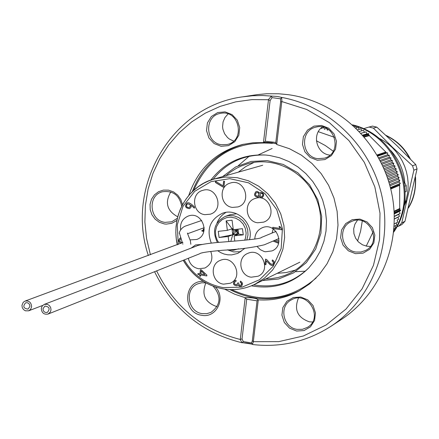 <?xml version="1.0" encoding="UTF-8"?>
<svg xmlns="http://www.w3.org/2000/svg" width="439" height="439" viewBox="0 0 439 439"><rect width="100%" height="100%" fill="white"/><g stroke="black" fill="none" stroke-linecap="round" stroke-linejoin="round"><path stroke-width="0.66" d="M330.638 326.495L341.136 319.63C381.645 293.257 402.651 239.804 391.05 190.279C379.543 140.738 336.735 101.244 288.269 94.687L278.732 93.77L266.802 93.743L257.325 94.605L242.58 96.854L252.557 95.757L262.626 95.51L277.41 96.465L282.381 97.551C330.567 106.567 371.817 147.504 382.188 197.341C392.625 247.173 371.109 300.122 330.638 326.495C306.861 341.613 281.009 347.644 253.089 344.588L252.414 344.39L253.457 341.685L278.738 341.635L303.354 335.989L326.161 324.964L346.064 309.012L362.087 288.846L373.435 265.392L379.515 239.76L380.004 213.178L374.857 186.937L364.31 162.326L348.884 140.535L329.343 122.629L306.652 109.448L281.926 101.596L280.62 101.919L275.774 142.79L280.647 101.727L280.521 98.802L272.059 97.634L270.128 100.487L268.366 99.719L251.931 99.615L235.743 101.864L220.104 106.403L205.326 113.13L191.673 121.905L179.397 132.545L168.73 144.843L159.862 158.55L152.942 173.405L148.091 189.132L145.386 205.43L144.881 222.002L146.566 238.536L150.418 254.735M252.074 344.132L242.372 342.65M252.321 344.335C250.477 343.485 247.053 342.936 242.037 342.705L241.631 342.656C201.984 332.8 172.961 309.155 154.566 271.714M148.338 255.509C125.049 186.641 171.457 106.172 242.58 96.854M249.648 155.801L238.388 165.596M295.513 271.708L305.462 271.176M272.125 148.497L257.94 155.049M296.599 331.044L289.553 328.163L284.318 322.495L281.92 315.158L282.826 307.602L286.87 301.308L293.257 297.527L300.726 297.016L307.799 299.886L313.067 305.571L315.476 312.941L314.549 320.525L310.472 326.819L304.062 330.567L296.599 331.044M317.32 160.24L310.181 157.458L304.88 151.795L302.455 144.371L303.382 136.644L307.487 130.136L313.967 126.136L321.546 125.45L328.712 128.215L334.046 133.89L336.483 141.353L335.533 149.112L331.396 155.62L324.893 159.587L317.32 160.24M355.535 253.687L348.363 250.828L343.04 245.127L340.62 237.702L341.564 230.02L345.707 223.588L352.226 219.687L359.843 219.094L367.042 221.931L372.398 227.649L374.829 235.106L373.863 242.822L369.687 249.253L363.141 253.127L355.535 253.687M281.794 101.579L276.707 144.491L289.444 148.711L301.335 155.115L312.036 163.527L321.222 173.69L328.608 185.296L333.964 198L337.13 211.406L338.003 225.108L336.565 238.679L332.866 251.712L327.028 263.812L319.23 274.616L309.72 283.808L298.789 291.117C286.14 297.9 272.646 300.808 258.313 299.848L257.556 300.018L257.045 300.869L252.326 340.691L253.457 341.685M221.102 146.297L214.122 143.558L208.92 137.967L206.517 130.624L207.389 122.98L211.368 116.538L217.673 112.571L225.064 111.879L232.072 114.601L237.307 120.204L239.721 127.579L238.827 135.256L234.816 141.698L228.489 145.638L221.102 146.297M215.401 287.007C226.392 298.01 216.394 318.484 201.677 315.279C182.009 312.897 183.54 280.148 203.306 281.404M176.835 220.466L171.896 223.281L166.288 224.126L164.384 223.945L159.423 222.321L155.143 219.182L151.971 214.841L150.215 209.727L150.056 204.344L151.504 199.224L154.418 194.878L158.512 191.728L163.385 190.098L168.554 190.147L173.498 191.881L177.735 195.125L180.824 199.558L182.47 204.733M156.624 270.896C174.327 306.823 202.165 329.673 240.155 339.446L242.037 338.93L243.299 341.558L251.602 342.958L252.315 340.812M240.287 339.468L245.198 297.713L234.607 294.168L224.614 289.12M188.732 195.542C197.835 168.845 215.774 151.817 242.553 144.458L252.902 142.779L263.455 142.587L268.498 99.741M299.853 290.525C276.57 301.845 253.232 301.527 229.849 289.581M192.315 191.7C201.715 167.177 218.858 151.34 243.738 144.19M275.851 143.663L271.928 142.79L264.004 142.494M245.171 297.702C251.893 297.505 256.272 298.224 258.313 299.848M282.381 97.551L281.668 97.59L281.926 101.596M242.037 342.705L240.155 339.446M268.366 99.719L271.307 96.157L270.698 95.943M265.677 278.968L271.082 278.688L278.189 277.486L285.076 275.363L290.02 273.173C315.284 260.689 327.527 227.671 316.793 200.102C306.345 172.423 275.16 156.059 248.024 163.665L241.214 166.019L236.347 168.367L230.261 172.225L226.052 175.633M277.102 273.36L286.382 272.526L295.37 270.095M254.06 162.375L245.758 166.579L238.295 172.165M316.096 278.019C290.547 299.881 262.385 303.75 231.605 289.619M193.594 190.493C208.893 156.279 235.167 140.557 272.416 143.344M210.863 180.072C224.773 162.26 243.047 153.913 265.683 155.033L269.595 155.477L279.533 157.749L289.054 161.601L297.916 166.941L305.901 173.635L312.793 181.521L318.423 190.4L322.649 200.047L325.359 210.221L326.49 220.658L326.012 231.101L323.938 241.285L320.333 250.949L315.279 259.861L308.919 267.79C292.835 283.759 273.667 289.767 251.415 285.822M308.853 267.856C293.252 282.738 274.841 288.407 253.627 284.867M213.151 179.304C226.557 162.485 244.035 154.391 265.584 155.027M222.6 176.61L235.655 166.963L250.921 161.475L267.214 160.608L283.254 164.449L297.774 172.73L309.599 184.808L317.787 199.723L321.672 216.284L320.947 233.169L315.69 249.034L306.334 262.621L293.636 272.866L278.617 278.995L262.462 280.548M297.137 329.376L302.509 329.305L307.459 327.346C324.081 317.891 307.607 289.943 291.309 299.914C278.699 306.12 282.985 327.719 297.137 329.376M312.524 322.006L309.363 321.825C297.51 317.606 293.867 309.687 298.421 298.07M205.787 282.853L201.627 282.782L197.654 283.89C184.193 289.087 187.755 311.959 202.264 313.638L206.785 313.676L211.066 312.327C220.872 304.803 221.58 296.106 213.184 286.239M217.08 306.614L216.559 306.537C204.876 302.317 201.314 294.437 205.864 282.892M181.691 206.226C179.458 195.207 173.043 190.389 162.457 191.766C147.241 195.223 149.375 220.729 164.993 222.359L171.671 221.816L177.301 218.331M177.691 216.778C166.963 210.819 164.658 202.544 170.776 191.953M221.69 144.738L227.089 144.519C245.851 141.018 239.376 109.245 220.718 113.35C204.036 115.468 204.92 143.141 221.69 144.738M233.641 141.089L229.367 139.042L227.506 137.528L224.559 133.708L222.886 129.148L222.578 126.728L223.061 121.905L224.966 117.498L228.099 113.942M317.852 158.66L324.454 158.161C343.293 153.293 334.82 121.822 316.08 127.107C299.672 130.174 301.209 157.08 317.852 158.66M329.969 155.115L329.722 155.082C316.618 153.815 311.564 134.488 322.38 126.959M356.04 252.046L360.984 252.019L365.632 250.428C383.17 241.949 368.639 212.772 351.304 221.624C337.361 227.199 340.999 250.455 356.04 252.046M370.428 246.389L367.004 246.252L362.46 244.803L358.537 242.032L355.601 238.196L353.933 233.663L353.68 228.862L354.882 224.241L357.417 220.246M270.128 100.487L265.332 141.237L275.418 142.379M257.045 300.847L246.718 299.222L242.037 338.93M243.299 341.558L242.257 342.678M245.198 297.713L246.718 299.222M251.602 342.958L252.414 344.39M272.059 97.634L271.307 96.157M281.668 97.59L280.521 98.802M265.332 141.237L263.455 142.587M276.707 144.491L275.774 142.79M190.016 239.881L196.661 239.491C210.874 234.86 202.384 210.72 188.397 216.004C182.569 218.457 179.974 222.985 180.605 229.575M236.039 280.312L236.083 281.306L235.364 281.514C233.789 283.418 234.25 284.467 236.764 284.659L237.878 282.848L238.558 282.957L239.26 285.026L240.298 285.355L241.06 285.087L241.549 283.523L240.21 282.079L240.479 281.136C242.833 282.65 243.096 284.373 241.274 286.294L239.359 286.266L238.026 284.79L237.005 285.762C233.241 285.366 232.494 283.643 234.772 280.587L236.039 280.312M232.483 207.417L237.987 206.928C252.496 202.62 244.644 178.13 230.332 183.052C218.227 186.01 220.016 206.149 232.483 207.417M257.666 222.776L263.652 222.134C278.046 217.25 269.272 193.028 255.092 198.499C243.277 201.852 245.374 221.508 257.666 222.776M257.325 246.756L260.338 249.698L264.097 251.476L265.447 251.766L272.021 250.905C286.146 245.313 276.169 221.569 262.292 227.742C257.523 229.91 255.026 233.696 254.796 239.101M251.245 277.201L258.105 276.224C271.988 270.265 261.353 246.866 247.744 253.413C236.808 257.484 239.529 275.911 251.245 277.201M223.566 284.159L230.277 283.237C244.117 277.448 233.696 254.027 220.137 260.437C209.216 264.415 211.894 282.864 223.566 284.159M188.342 258.28C189.653 264.031 193.094 267.527 198.658 268.767L204.914 268.015C211.422 264.349 213.359 258.812 210.731 251.404M202.105 244.452L195.629 244.924L191.069 248.134M204.854 214.66L210.276 214.194C224.697 209.963 216.921 185.521 202.697 190.389C190.674 193.308 192.469 213.387 204.854 214.66M217.667 250.718L220.779 252.672L224.164 254.049L227.775 254.818L231.726 254.889L237.817 253.402L244.946 248.254M249.445 239.776C254.285 224.055 237.263 207.406 222.43 213.272C209.957 219.478 206.237 229.405 211.269 243.058M278.995 226.442L280.005 226.595L281.86 229.153L281.783 229.8L272.668 228.395L272.795 227.314L280.109 228.439L278.995 226.442M272.114 260.947L272.394 259.948L273.738 260.947L274.386 262.187L274.452 263.027L273.173 265.326L271.993 265.54L270.292 264.86L266.374 260.81L265.913 264.701L264.964 264.552L265.611 259.098L266.896 259.778L270.353 263.581L272.048 264.382L272.899 264.113L273.426 263.115L273.009 261.71L272.114 260.947L272.471 259.987M200.425 269.689L201.303 269.826L206.884 275.138L206.791 275.944L200.716 274.962L200.568 276.246L199.69 276.104L199.838 274.825L197.868 274.507L197.984 273.492L199.954 273.804L200.425 269.689M180.868 243.48C178.234 241.741 178.064 239.864 180.363 237.85L180.681 237.757M181.022 238.75L180.769 238.827C179.161 240.77 179.683 242.01 182.328 242.558M191.426 204.201L194.499 206.917L194.356 208.157L191.19 205.37L191.003 207.356L189.604 208.668C185.253 208.135 184.44 206.193 187.179 202.84L188.973 202.785L191.426 204.201M223.083 185.895L223.621 181.23L224.565 181.373L223.895 187.173L223.001 187.041L215.434 182.492L215.571 181.302L223.083 185.895L223.725 181.247M257.622 191.442L259.674 193.187L260.601 192.436C264.119 193.067 264.673 194.784 262.253 197.599L260.442 197.418L259.295 195.953L258.072 197.237C254.192 196.562 253.533 194.642 256.102 191.486L257.622 191.442M227.375 249.84L233.658 251.92L240.973 251.706M225.909 212.421L222.611 214.77L220.482 216.965L218.194 220.362L216.937 223.188M281.789 229.745L272.767 228.357L272.888 227.325M280.109 228.439L279.122 226.458M266.374 260.81L270.364 264.794L272.048 265.485L273.223 265.304M265.919 264.64L265.068 264.503L265.705 259.109M272.701 264.24L273.371 263.63L273.519 262.774L273.107 261.666L272.218 260.903M236.083 281.273L235.419 281.487M236.819 284.631L237.965 282.864M240.21 282.079L240.556 281.179M240.874 285.213L241.516 284.598L241.659 283.473L240.314 282.025M238.026 284.79L239.436 286.201L241.324 286.272M237.06 285.734C233.356 285.306 232.615 283.583 234.827 280.559M206.796 275.879L200.716 274.962M200.579 276.18L199.8 276.054L199.948 274.776L197.978 274.457L198.088 273.508M199.954 273.804L200.53 269.705M204.931 274.611L201.292 270.901L200.832 273.947L204.931 274.611L201.177 270.951M180.983 243.436C178.371 241.735 178.185 239.864 180.418 237.828M194.373 208.031L191.19 205.37M189.664 208.651C185.379 208.097 184.572 206.154 187.233 202.823M189.39 207.559L189.45 207.543C191.119 205.359 190.542 204.14 187.716 203.888L187.656 203.905M187.069 204.195C185.922 206.44 186.674 207.57 189.335 207.576C191.003 205.397 190.427 204.179 187.601 203.921L187.069 204.195M223.901 187.124L223.111 187.009L215.544 182.459L215.675 181.34M259.295 195.953L260.525 197.374L262.308 197.583M259.674 193.187L260.656 192.419M258.127 197.221C254.307 196.524 253.649 194.609 256.156 191.47M257.77 196.162L258.769 195.256L258.867 193.594L257.967 192.622L256.497 192.584M262.05 196.502L262.84 195.651L262.862 194.186L262.028 193.407L261.007 193.418M261.644 193.374L260.953 193.434C259.433 195.097 259.784 196.123 262.001 196.524L262.626 195.953L262.829 194.51L262.429 193.736L261.644 193.374M257.545 192.562L256.442 192.6C254.955 194.554 255.377 195.745 257.72 196.178L258.489 195.574L258.884 194.301L258.412 193.045L257.545 192.562M244.726 240.193L245.544 237.943L246.136 233.158L245.302 228.362L243.118 224.011L239.782 220.499L235.617 218.156L231.002 217.201L228.659 217.278L226.414 217.711L222.266 219.582L218.874 222.65L216.537 226.639L215.461 231.194L215.736 235.919L217.338 240.391L218.6 242.41M243.266 234.86L234.119 235.858L238.657 234.091L243.266 234.86L242.454 228.681L233.307 229.685L232.061 220.202L226.118 220.866L227.364 230.343L218.254 231.348L219.072 237.504L232.752 234.733L231.951 228.615L226.118 220.866M234.119 235.858L234.799 241.038M219.072 237.504L228.176 236.511L228.84 241.538M233.147 228.483L227.364 230.343M217.42 242.509C211.817 230.903 214.462 222.2 225.35 216.389L228.889 215.582L233.916 215.801L238.706 217.541L242.827 220.658L245.917 224.867L247.695 229.795L248.002 235.002L246.811 240.018M238.575 248.831L233.455 250.268L227.567 249.824M236.692 213.777L230.316 214.644L225.35 216.389M237.362 229.24L236.769 230.788L238.657 234.091L232.752 234.733L233.828 231.112L231.951 228.615L233.241 229.196M230.788 241.373L232.752 234.733L236.769 230.788L238.201 230.629M228.176 236.511L232.752 234.733L237.17 233.839L238.657 234.091L238.009 229.169M233.828 231.112L236.769 230.788L234.124 229.597M236.577 229.328L237.17 233.839M273.08 241.06L278.573 243.299M274.21 240.572L278.798 242.399M275.785 239.903L278.99 241.176M272.109 233.038L273.184 228.938M42.989 308.705C43.225 311.602 44.69 312.826 47.379 312.381C50.298 308.82 49.481 306.724 44.921 306.082L42.989 308.705L44.921 306.082C49.481 306.724 50.298 308.82 47.379 312.381C44.69 312.826 43.225 311.602 42.989 308.705M41.293 308.419C41.661 312.881 43.916 314.763 48.06 314.066L50.43 311.915L51.012 309.747L50.639 307.481L49.377 305.555L47.483 304.359L44.279 304.381L42.243 305.939L41.293 308.419M203.762 231.671L201.622 230.815L204.009 230.634M204.217 228.971L203.208 229.169L203.383 230.179L201.622 230.815M204.097 230.124L203.383 230.179M29.929 306.504C29.704 303.645 28.266 302.416 25.616 302.817C22.641 306.34 23.432 308.441 27.992 309.122L29.929 306.504L27.992 309.122C23.432 308.441 22.641 306.34 25.616 302.817C28.266 302.416 29.704 303.645 29.929 306.504M31.619 306.79C31.273 302.394 29.062 300.501 24.99 301.11L23.207 302.323L21.95 305.385L22.296 307.668L23.541 309.61L25.435 310.828L28.65 310.817L30.675 309.259L31.619 306.79M357.587 241.033L360.6 231.172L362.29 220.949M333.234 151.197L325.14 145.435L316.42 140.776M366.236 246.109L373.073 231.946M334.436 137.297L318.319 131.689M330.073 130.795L330.402 131.102M326.792 128.495L327.318 130.185L328.57 129.582M323.708 127.266L324.421 129.291L326.358 128.276M321.255 127.908L321.496 128.512L323.691 127.261M363.146 135.64L368.765 134.065L368.601 133.582L362.768 135.212M390.463 187.876L400.406 183.398L398.941 182.07L399.792 180.424L398.288 179.172L399.067 177.477L397.52 176.297L398.228 174.552L396.642 173.454L397.279 171.665L395.66 170.645L396.214 168.817L394.568 167.874L395.045 166.013L393.366 165.152L393.767 163.259L392.065 162.474L392.389 160.553L390.661 159.856L390.902 157.903L389.157 157.288L389.322 155.313L387.56 154.786L387.637 152.788L377.551 155.927M387.637 152.788L377.672 156.141M394.288 223.906L397.783 222.123L397.108 220.06L398.672 219.264L397.932 217.239L399.452 216.367L398.639 214.386L400.121 213.436L399.232 211.505L400.67 210.479L400.445 210.029L394.233 213.036M400.67 210.479L394.255 213.595M400.406 183.398L390.397 187.607M356.572 127.919L355.606 126.202L354.366 126.52M359.25 129.291L358.312 127.469L355.991 128.073M361.868 130.773L360.968 128.841L357.648 129.719M368.601 133.582L366.872 133.906L366.115 131.898L364.408 132.309L363.569 130.317L359.338 131.459M386.649 152.871L369.276 135.607L368.442 134.51L368.765 134.065M400.445 210.029L399.902 209.957L399.72 208.596L399.655 184.001M394.173 226.283L396.779 224.938L396.208 222.924M394.019 228.571L395.671 227.715L395.193 225.756M393.832 230.76L394.452 230.437L394.068 228.549M404.802 186.185L406.212 185.576L406.273 191.409L405.164 191.903M404.231 181.938L406.212 185.576M399.94 208.421L394.129 211.208M394.134 211.274L399.72 208.596M394.271 213.919L399.232 211.505M400.121 213.436L394.348 216.279M394.162 211.779L399.924 209.002M398.672 219.264L397.108 220.06M394.348 216.498L398.639 214.386M399.452 216.367L394.376 218.896M394.376 219.012L397.932 217.239M366.115 131.898L361.045 133.286M362.658 135.086L366.872 133.906M369.133 135.163L363.991 136.622M364.321 137.012L369.276 135.607M364.348 137.045L369.556 135.569M361.006 133.242L364.408 132.309M383.916 168.653L393.366 165.152M395.045 166.013L384.476 169.964M378.621 157.831L387.56 154.786M392.389 160.553L381.935 164.301M382.676 165.882L392.065 162.474M393.767 163.259L383.236 167.111M389.322 155.313L379.153 158.808M380.026 160.471L389.157 157.288M390.902 157.903L380.575 161.53M381.381 163.154L390.661 159.856M377.277 155.444L386.254 152.443M377.161 155.252L385.865 152.344M385.865 152.026L377.008 154.978M389.097 182.92L398.288 179.172M399.792 180.424L389.596 184.632M398.228 174.552L387.763 178.706M388.202 180.028L397.52 176.297M399.067 177.477L388.718 181.664M396.214 168.817L385.64 172.851M386.194 174.288L395.66 170.645M397.279 171.665L386.743 175.77M385.085 171.457L394.568 167.874M387.231 177.153L396.642 173.454M399.682 184.649L390.617 188.479M390.677 188.721L399.485 184.995M390.748 189.011L399.709 185.214M389.925 185.818L398.941 182.07M394.217 212.706L399.902 209.957M363.393 135.931L368.442 134.51M404.818 183.019C403.82 170.541 399.106 159.686 390.688 150.456M404.248 204.986L406.113 199.701L407.387 194.23L408.061 188.633L408.127 182.986L407.584 177.351L406.432 171.797L404.687 166.397L402.371 161.217L399.517 156.317L396.154 151.762L392.329 147.603L388.087 143.893L383.477 140.678L378.561 137.994M363.437 128.72L369.034 127.036L373.38 128.106L392.34 147.153L412.572 165.799L413.878 170.178L401.723 222.957L398.672 226.195L396.911 226.722M412.572 165.799L415.755 164.565L396.867 145.605L376.854 127.162L373.38 128.106M401.723 222.957L404.972 221.278L417.05 168.905L413.878 170.178M404.972 221.278L401.943 224.494L398.672 226.195M369.034 127.036L372.546 126.108L376.854 127.162M417.05 168.905L415.755 164.565M378.972 138.329L380.52 138.982M406.3 200.766L404.16 205.523M406.075 201.781L404.078 205.99M258.286 299.848L253.325 341.663M184.221 259.921C193.259 275.182 206.242 284.406 223.171 287.6L242.147 287.122L259.581 279.709L273.184 266.27L281.158 248.518L282.414 228.768L276.773 209.622L264.969 193.61L248.578 182.833L229.762 178.678L211 181.653L194.713 191.316L182.975 206.374L177.257 224.872L178.261 244.441M177.334 244.786L176.275 238.794L175.836 232.741L176.028 226.694L176.846 220.718L178.289 214.885L180.336 209.266L182.959 203.921L186.141 198.916L189.835 194.307L194.005 190.147L198.598 186.487L203.57 183.376L208.86 180.846L214.402 178.931L225.679 177.049L237.175 177.669L248.375 180.775L258.78 186.24L267.916 193.824L275.357 203.191L280.773 213.914L283.918 225.509L284.642 237.45L282.925 249.193L278.842 260.217L272.586 270.018L264.454 278.167L254.807 284.307C244.863 289.081 234.404 290.618 223.429 288.917C205.951 285.619 192.578 276.071 183.304 260.283M393.761 231.534L394.42 230.453M394.447 230.409C418.471 193.023 396.055 136.167 353.011 125.269M408.55 207.515C413.763 198.45 415.996 188.616 415.25 178.02M409.516 158.133C404.143 148.108 396.412 140.634 386.331 135.711M252.326 340.691L257.045 300.869M275.868 143.701C270.627 142.499 266.616 142.115 263.828 142.549M262.698 165.251L214.402 178.931C190.038 185.038 170.381 212.696 177.257 244.814M299.87 262.182L254.807 284.307C244.841 289.092 234.355 290.634 223.358 288.928C205.875 285.63 192.501 276.093 183.233 260.316M238.629 248.825L237.905 249.127M48.06 314.066L199.624 253.797C200.475 252.716 208.273 251.531 223.007 250.235C238.981 249.423 252.782 247.596 264.41 244.77L279.006 238.525M44.279 304.381L196.59 246.021C197.007 245.538 203.537 243.442 223.72 241.977C247.739 240.106 261.21 238.624 261.348 237.472L276.021 231.419M24.99 301.11L182.948 242.449M28.65 310.817L42.676 305.434M187.393 233.104L190.389 240.885L190.833 244.26M201.693 220.471L186.465 225.723C179.88 227.589 178.673 234.596 179.447 233.191L182.404 242.789M204.228 227.687L187.733 233.68M182.871 244.155L182.701 243.656M393.695 232.143C420.304 194.175 397.712 135.289 352.555 124.857M408.446 207.938C413.845 199.366 416.199 188.989 415.497 176.807M410.405 159.033C404.923 148.289 396.752 140.381 385.892 135.316"/></g></svg>
